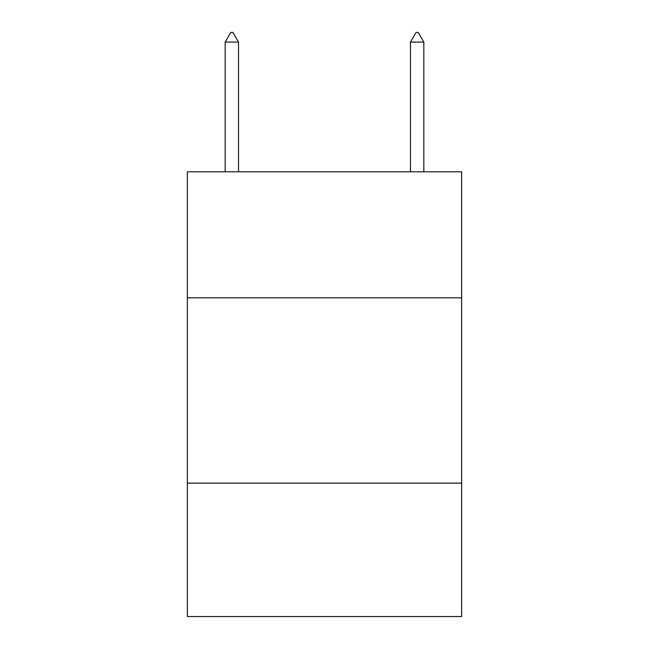 <?xml version="1.0" encoding="UTF-8"?>
<svg xmlns="http://www.w3.org/2000/svg" width="649" height="649" viewBox="0 0 649 649"><rect width="100%" height="100%" fill="white"/><g stroke="black" fill="none" stroke-linecap="round" stroke-linejoin="round"><path stroke-width="0.97" d="M461.634 297.818L461.634 171.807L187.366 171.807L187.366 297.818L461.634 297.818L461.634 616.55L187.366 616.55L187.366 297.818M461.634 483.124L187.366 483.124M238.516 42.088L232.959 32.45L230.736 32.45L225.171 42.088L238.516 42.088L238.516 171.807M225.171 42.088L225.171 171.807M416.041 32.45L418.264 32.45L423.829 42.088L410.484 42.088L416.041 32.45M423.829 171.807L423.829 42.088M410.484 171.807L410.484 42.088"/></g></svg>
